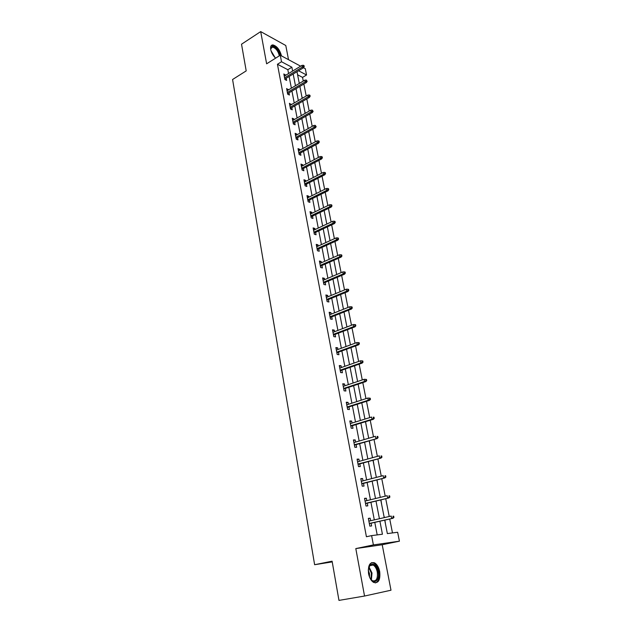 <?xml version="1.0" encoding="UTF-8"?>
<svg xmlns="http://www.w3.org/2000/svg" width="632" height="632" viewBox="0 0 632 632"><rect width="100%" height="100%" fill="white"/><g stroke="black" fill="none" stroke-linecap="round" stroke-linejoin="round"><path stroke-width="0.95" d="M379.706 571.573C378.773 567.26 377.059 564.352 374.563 562.843C369.839 561.73 367.832 565.332 368.559 573.659C369.475 577.972 371.174 580.887 373.646 582.428C378.473 583.557 380.488 579.939 379.706 571.573M281.406 55.853L281.311 55.261C279.589 49.454 276.777 46.01 272.874 44.904C270.978 45.006 270.259 46.563 270.717 49.565C271.46 52.883 273.095 55.75 275.623 58.168M384.722 520.128L387.353 533.59L397.647 532.263L399.424 541.174L373.386 544.918L371.616 535.62L382.431 534.23L379.903 521.218M332.227 561.903L314.625 564.716L332.1 561.184L338.965 600.4L364.538 596.039L390.995 590.217L382.21 544.737L399.424 541.174M288.524 59.677L285.783 45.504L260.7 31.6L266.625 63.808L280.276 55.245L300.642 66.186M303.51 67.727L305.288 68.683L306.552 74.995L298.541 70.76M303.273 81.086L302.546 77.388L306.552 74.995M392.48 532.926L389.731 518.998M389.233 516.494L385.725 498.703M385.22 496.167L381.768 478.685M381.262 476.125L377.873 458.943M377.359 456.359L374.026 439.469M373.512 436.862L370.233 420.256M369.712 417.626L366.497 401.304M365.968 398.65L362.8 382.597M362.27 379.927L359.158 364.151M358.628 361.449L355.563 345.933M355.026 343.223L352.016 327.961M351.471 325.227L348.508 310.225M347.971 307.468L345.056 292.711M344.511 289.946L341.643 275.426M341.09 272.637L338.27 258.354M337.717 255.557L334.944 241.503M334.391 238.691L331.658 224.866M331.105 222.037L328.419 208.434M327.858 205.59L325.211 192.207M324.651 189.355L322.051 176.186M321.483 173.31L318.923 160.354M318.354 157.471L315.834 144.712M315.265 141.821L312.785 129.268M312.216 126.361L309.775 114.005M309.198 111.09L306.797 98.924M306.22 96.001L303.858 84.024M314.625 564.716L232.576 79.506L246.203 70.887L241.527 44.208L260.7 31.6M302.546 77.388L297.601 74.805M298.952 81.726L299.426 83.377M300.026 87.216L299.995 86.308M301.756 96.048L302.333 98.252M302.839 101.602L302.91 101.175M304.592 110.537L305.28 113.31M307.452 125.199L308.266 128.549M310.359 140.028L311.284 143.97M313.29 155.03L314.341 159.588M316.261 170.213L317.43 175.388M319.271 185.579L320.558 191.393M322.312 201.126L323.489 207.154M325.393 216.863L326.586 222.97M328.506 232.789L329.714 238.967M331.658 248.913L332.882 255.162M334.849 265.235L336.09 271.562M338.081 281.753L339.337 288.168M341.359 298.486L342.623 304.972M344.669 315.423L345.957 321.996M348.027 332.574L349.33 339.226M351.424 349.938L352.743 356.677M354.868 367.532L356.203 374.357M358.352 385.346L359.703 392.259M361.883 403.398L363.25 410.397M365.557 421.678L366.844 428.773M370.486 447.385L369.372 440.812M374.176 466.25L373.172 460.23M377.912 485.36L377.02 479.909M381.704 504.731L380.93 499.865M384.232 516.763L384.398 517.592M385.544 524.355L384.888 520.096M288.571 73.533L287.837 69.702L277.448 64.274L366.418 536.742L371.616 535.62M377.193 534.901L374.784 522.372M374.31 519.883L370.929 502.274M370.447 499.77L367.121 482.461M366.631 479.925L363.368 462.908M362.871 460.349L359.663 443.625M359.166 441.033L356.006 424.593M355.5 421.986L352.395 405.815M351.89 403.184L348.84 387.282M348.327 384.635L345.325 368.993M344.811 366.323L341.857 350.95M341.343 348.256L338.436 333.127M337.915 330.425L335.055 315.542M334.533 312.816L331.721 298.178M331.192 295.436L328.427 281.035M327.897 278.278L325.18 264.113M324.643 261.332L321.965 247.396M321.427 244.6L318.797 230.893M318.259 228.081L315.668 214.588M315.123 211.767L312.571 198.488M312.026 195.651L309.514 182.577M308.969 179.733L306.496 166.872M305.951 164.004L303.518 151.348M302.965 148.473L300.571 136.006M300.018 133.123L297.656 120.854M297.103 117.955L294.781 105.884M294.228 102.977L291.945 91.087M291.384 88.164L289.132 76.464M285.656 75.303L283.847 73.96L284.906 79.545L286.636 80.422L286.217 78.226M288.445 89.91L286.62 88.535L287.694 94.192L289.424 95.037L289.006 92.825M291.265 104.691L289.424 103.293L290.507 109.012L292.245 109.826L291.818 107.598M294.125 119.653L293.998 119.014L292.26 118.216L293.359 124.006L295.105 124.796L294.67 122.545M297.008 134.79L296.874 134.095L295.136 133.32L296.25 139.182L297.988 139.941L297.561 137.673M299.931 150.108L299.789 149.35L298.043 148.615L299.165 154.54L300.919 155.267L300.477 152.984M302.894 165.616L302.736 164.786L300.982 164.091L302.128 170.087L303.873 170.774L303.439 168.475M305.888 181.313L305.714 180.42L303.96 179.749L305.114 185.824L306.868 186.48L306.425 184.157M308.914 197.2L308.732 196.236L306.978 195.604L308.147 201.758L309.901 202.374L309.459 200.036M311.987 213.284L311.789 212.249L310.028 211.657L311.213 217.882L312.974 218.467L312.524 216.105M315.092 229.574L314.878 228.468L313.117 227.907L314.317 234.211L316.079 234.756L315.629 232.371M318.236 246.061L318.014 244.884L316.245 244.363L317.462 250.746L319.231 251.252L318.773 248.85M321.419 262.754L321.182 261.506L319.413 261.016L320.645 267.486L322.415 267.952L321.949 265.527M324.651 279.668L324.398 278.333L322.62 277.89L323.868 284.44L325.638 284.866L325.172 282.417M327.913 296.787L327.645 295.381L325.875 294.978L327.131 301.606L328.909 301.993L328.435 299.529M331.223 314.136L330.939 312.643L329.161 312.279L330.441 318.994L332.219 319.342L331.745 316.853M334.573 331.697L334.273 330.125L332.495 329.809L333.791 336.611L335.568 336.911L335.094 334.407M337.97 349.496L337.654 347.837L335.868 347.56L337.18 354.457L338.965 354.71L338.483 352.182M341.414 367.524L341.075 365.778L339.289 365.549L340.616 372.532L342.41 372.738L341.92 370.186M344.898 385.789L344.543 383.956L342.757 383.774L344.1 390.845L345.894 391.011L345.404 388.435M348.43 404.298L348.058 402.371L346.265 402.236L347.632 409.41L349.425 409.52L348.927 406.921M352.008 423.053L351.621 421.038L349.828 420.952L351.21 428.212L353.004 428.275L352.498 425.66M355.634 442.068L355.224 439.943L353.43 439.912L354.829 447.274L356.63 447.29L356.124 444.644M359.308 461.328L358.881 459.116L357.088 459.132L358.502 466.59L360.303 466.55L359.798 463.888M363.029 480.857L362.586 478.543L360.793 478.614L362.231 486.174L364.032 486.079L363.519 483.385M366.813 500.655L366.347 498.229L364.546 498.356L366.007 506.027L367.808 505.877L367.287 503.159M370.636 520.721L370.155 518.193L368.353 518.374L369.831 526.148L371.632 525.942L371.11 523.201M382.21 544.737L355.808 548.584L364.538 596.039M355.808 548.584L373.386 544.918M277.448 64.274L281.509 61.746L280.276 55.245M296.993 71.7L299.292 83.456M299.868 86.386L302.199 98.331M302.775 101.254L305.145 113.389M305.714 116.304L308.124 128.628M308.692 131.527L311.142 144.049M311.71 146.94L314.199 159.659M314.76 162.535L317.288 175.459M317.849 178.327L320.416 191.464M320.977 194.308L323.592 207.659M324.145 210.495L326.799 224.06M327.352 226.888L330.046 240.673M330.599 243.478L333.341 257.493M333.886 260.289L336.674 274.525M337.212 277.306L340.048 291.787M340.585 294.544L343.468 309.261M344.005 312.003L346.928 326.973M347.466 329.691L350.436 344.906M350.965 347.616L353.999 363.084M354.52 365.77L357.601 381.507M358.123 384.169L361.251 400.167M361.765 402.813L364.948 419.087M365.462 421.71L368.701 438.26M369.214 440.859L372.501 457.694M373.006 460.27L376.356 477.397M376.862 479.949L380.267 497.376M380.764 499.904L384.232 517.632M292.616 71.068L291.873 67.229L281.509 61.746M379.421 518.722L375.993 501.05M375.511 498.537L372.137 481.165M371.648 478.622L368.338 461.55M367.84 458.982L364.585 442.195M364.079 439.603L360.88 423.108M360.374 420.493L357.23 404.267M356.717 401.628L353.62 385.678M353.106 383.024L350.065 367.334M349.543 364.656L346.557 349.227M346.028 346.534L343.089 331.358M342.56 328.64L339.668 313.717M339.139 310.983L336.295 296.305M335.758 293.556L332.961 279.115M332.424 276.342L329.667 262.138M329.13 259.357L326.42 245.374M325.875 242.577L323.205 228.823M322.66 226.011L320.037 212.478M319.484 209.65L316.909 196.331M316.356 193.487L313.812 180.389M313.259 177.529L310.762 164.636M310.201 161.76L307.745 149.073M307.184 146.19L304.758 133.7M304.197 130.8L301.812 118.508M301.251 115.601L298.904 103.498M298.336 100.583L296.029 88.662M295.46 85.739L293.185 74.007M287.837 69.702L291.873 67.229M284.171 75.698L285.569 74.845M286.936 90.234L288.35 89.396M289.74 104.944L291.155 104.122M292.569 119.827L293.998 119.014M295.428 134.893L296.874 134.095M298.328 150.14L299.789 149.35M301.267 165.56L302.736 164.786M304.229 181.179L305.714 180.42M307.239 196.987L308.732 196.236M310.28 212.984L311.789 212.249M313.361 229.179L314.878 228.468M316.482 245.579L318.014 244.884M319.634 262.185L321.182 261.506M322.834 279.004L324.398 278.333M326.072 296.029L327.645 295.381M329.351 313.275L330.939 312.643M332.669 330.741L334.273 330.125M336.034 348.43L337.654 347.837M339.447 366.355L341.075 365.778M342.9 384.517L344.543 383.956M346.399 402.908L348.058 402.371M349.938 421.552L351.621 421.038M353.533 440.441L355.224 439.943M357.175 459.59L358.881 459.116M360.864 478.993L362.586 478.543M364.601 498.664L366.347 498.229M368.393 518.596L370.155 518.193M284.819 79.071L303.486 67.766L302.254 67.103L284.582 77.831M303.542 66.218L304.221 66.581L304.039 65.649L303.352 65.278L303.542 66.218L302.254 67.103L301.914 65.412L284.258 76.156M303.486 67.766L304.221 66.581M303.352 65.278L301.914 65.412M270.693 49.438L270.741 48.174L272.147 46.373C275.686 46.8 278.309 49.817 280.008 55.411M279.336 55.829C278.127 51.002 275.844 48.072 272.503 47.044L270.678 48.917M280.616 55.426C278.846 49.746 276.065 46.389 272.266 45.354L271.294 45.544M368.243 570.072L370.06 564.85C373.536 562.788 376.238 565.127 378.149 571.865C380.164 580.966 373.03 585.532 369.562 577.135M370.913 579.457L372.43 580.713C376.293 581.614 377.912 578.722 377.288 572.031C376.546 568.571 375.179 566.24 373.18 565.04L369.791 565.537L368.661 567.433M368.243 570.159L369.443 573.501L369.53 577.048M375.376 582.933C378.536 581.551 379.698 577.822 378.852 571.739C377.928 567.449 376.23 564.558 373.749 563.065L371.553 562.63M287.592 93.662L306.417 82.508L305.177 81.868L287.363 92.446M306.473 80.983L307.16 81.338L306.283 80.027L306.473 80.983L305.177 81.868L304.837 80.161L287.039 90.747M306.417 82.508L307.16 81.338M306.283 80.027L304.837 80.161M290.396 108.42L309.38 97.431L308.139 96.814L290.175 107.235M309.443 95.922L310.13 96.269L309.941 95.306L309.253 94.966L309.443 95.922L308.139 96.814L307.792 95.084L289.843 105.52M309.38 97.431L310.13 96.269M309.253 94.966L307.792 95.084M293.24 123.359L312.374 112.535L311.134 111.935L293.019 122.205M312.445 111.05L313.14 111.382L312.255 110.079L312.445 111.05L311.134 111.935L310.786 110.181L292.687 120.467M312.374 112.535L313.14 111.382M312.255 110.079L310.786 110.181M296.108 138.471L315.408 127.822L314.167 127.245L295.895 137.349M315.487 126.361L316.182 126.677L315.297 125.373L315.487 126.361L314.167 127.245L313.82 125.468L295.563 135.588M315.408 127.822L316.182 126.677M315.297 125.373L313.82 125.468M299.023 153.766L318.481 143.29L317.24 142.745L298.81 152.675M318.567 141.852L319.263 142.16L319.065 141.165L318.37 140.857L318.567 141.852L317.24 142.745L316.885 140.944L298.478 150.898M318.481 143.29L319.263 142.16M318.37 140.857L316.885 140.944M301.962 169.25L321.593 158.956L320.345 158.427L301.764 168.191M321.688 157.542L322.375 157.834L322.178 156.823L321.483 156.531L321.688 157.542L320.345 158.427L319.99 156.61L301.425 166.39M321.593 158.956L322.375 157.834M321.483 156.531L319.99 156.61M304.94 184.915L324.737 174.811L323.489 174.314L304.75 183.896M324.84 173.421L325.535 173.697L325.33 172.678L324.643 172.402L324.84 173.421L323.489 174.314L323.126 172.465L304.403 182.071M324.737 174.811L325.535 173.697M324.643 172.402L323.126 172.465M307.958 200.779L327.929 190.864L326.681 190.39L307.768 199.791M328.04 189.497L328.735 189.766L328.529 188.731L327.834 188.462L328.04 189.497L326.681 190.39L326.31 188.526L307.421 197.95M327.929 190.864L328.735 189.766M327.834 188.462L326.31 188.526M311.015 216.831L331.152 207.114L329.904 206.672L310.833 215.883M331.271 205.779L331.966 206.032L331.76 204.981L331.065 204.728L331.271 205.779L329.904 206.672L329.533 204.784L310.478 214.019M331.152 207.114L331.966 206.032M331.065 204.728L329.533 204.784M314.104 233.09L334.423 223.57L333.167 223.159L313.93 232.181M334.549 222.267L335.244 222.504L335.031 221.437L334.336 221.208L334.549 222.267L333.167 223.159L332.788 221.24L313.567 230.285M334.423 223.57L335.244 222.504M334.336 221.208L332.788 221.24M317.232 249.545L337.733 240.239L336.477 239.852L317.067 248.676M337.867 238.967L338.562 239.18L338.349 238.106L337.654 237.885L337.867 238.967L336.477 239.852L336.098 237.916L316.703 246.757M337.733 240.239L338.562 239.18M337.654 237.885L336.098 237.916M320.4 266.206L341.083 257.121L339.826 256.758L320.242 265.377M341.225 255.873L341.928 256.079L341.707 254.988L341.011 254.783L341.225 255.873L339.826 256.758L339.439 254.799L319.871 263.441M341.083 257.121L341.928 256.079M341.011 254.783L339.439 254.799M323.608 283.089L344.48 274.217L343.223 273.885L323.458 282.299M344.63 273L345.333 273.182L345.112 272.084L344.408 271.894L344.63 273L343.223 273.885L342.828 271.902L323.086 280.332M344.48 274.217L345.333 273.182M344.408 271.894L342.828 271.902M326.863 300.176L347.916 291.534L346.66 291.233L326.72 299.426M348.074 290.349L348.777 290.515L348.556 289.401L347.853 289.227L348.074 290.349L346.66 291.233L346.257 289.219L326.341 297.443M347.916 291.534L348.777 290.515M347.853 289.227L346.257 289.219M330.149 317.485L351.4 309.08L350.144 308.811L330.015 316.782M351.574 307.926L352.269 308.076L352.048 306.947L351.345 306.789L351.574 307.926L350.144 308.811L349.733 306.773L329.635 314.768M351.4 309.08L352.269 308.076M351.345 306.789L349.733 306.773M333.483 335.015L354.931 326.855L353.667 326.61L333.356 334.352M355.105 325.733L355.808 325.867L355.579 324.714L354.884 324.579L355.105 325.733L353.667 326.61L353.256 324.548L332.969 332.313M354.931 326.855L355.808 325.867M354.884 324.579L353.256 324.548M336.864 352.775L358.51 344.859L357.238 344.653L336.745 352.158M358.692 343.769L359.395 343.887L359.166 342.726L358.463 342.607L358.692 343.769L357.238 344.653L356.827 342.56L336.35 350.089M358.51 344.859L359.395 343.887M358.463 342.607L356.827 342.56M340.285 370.763L362.128 363.108L360.864 362.934L340.174 370.194M362.326 362.049L363.029 362.152L362.792 360.967L362.089 360.872L362.326 362.049L360.864 362.934L360.445 360.809L339.779 368.101M362.128 363.108L363.029 362.152M362.089 360.872L360.445 360.809M343.745 388.988L365.802 381.594L364.53 381.459L343.65 388.467M366.007 380.575L366.71 380.654L366.473 379.461L365.77 379.382L366.007 380.575L364.53 381.459L364.111 379.311L343.247 386.35M365.802 381.594L366.71 380.654M365.77 379.382L364.111 379.311M347.26 407.458L369.523 400.333L368.251 400.23L347.173 406.984M369.736 399.353L370.447 399.408L370.202 398.2L369.499 398.144L369.736 399.353L368.251 400.23L367.824 398.049L346.763 404.836M369.523 400.333L370.447 399.408M369.499 398.144L367.824 398.049M350.815 426.173L373.291 419.324L372.027 419.261L350.736 425.747M373.52 418.384L374.223 418.423L373.978 417.191L373.275 417.159L373.52 418.384L372.027 419.261L371.584 417.049L350.326 423.574M373.275 417.159L373.978 417.191M373.291 419.324L374.223 418.423M354.426 445.133L377.114 438.576L354.355 444.762M377.351 437.676L378.062 437.692L377.81 436.443L377.107 436.428L377.351 437.676L375.843 438.553L375.4 436.309L353.936 442.558M377.107 436.428L377.81 436.443M377.114 438.576L378.062 437.692M358.075 464.354L380.993 458.089L358.02 464.038M381.238 457.228L381.949 457.22L381.696 455.964L380.985 455.964L381.238 457.228L379.721 458.105L379.271 455.83L357.594 461.802M380.985 455.964L381.696 455.964M380.993 458.089L381.949 457.22M361.781 483.836L384.92 477.879L361.733 483.575M385.18 477.057L385.883 477.026L385.631 475.754L384.928 475.778L385.18 477.057L383.648 477.926L383.19 475.627L361.307 481.308M384.928 475.778L385.631 475.754M384.92 477.879L385.883 477.026M365.541 503.578L388.901 497.937L365.501 503.38M389.178 497.155L389.881 497.108L389.62 495.812L388.917 495.859L389.178 497.155L387.629 498.032L387.163 495.693L365.059 501.081M388.917 495.859L389.62 495.812M388.901 497.937L389.881 497.108M369.341 523.596L392.946 518.279L369.317 523.454M393.223 517.545L393.933 517.466L393.673 516.154L392.962 516.226L393.223 517.545L391.666 518.414L391.2 516.044L368.875 521.124M392.962 516.226L393.673 516.154M392.946 518.279L393.933 517.466M271.017 50.797L275.204 57.773M274.422 56.943L271.389 51.887M368.938 566.786L372.011 573.019L371.379 580.018M370.945 579.489L371.371 573.137L368.677 567.386M272.874 44.904L272.179 45.354M270.701 48.775L270.741 48.174M270.907 48.064L272.503 47.044M369.791 565.537L370.06 564.85M369.617 565.727L373.18 565.04"/></g></svg>
